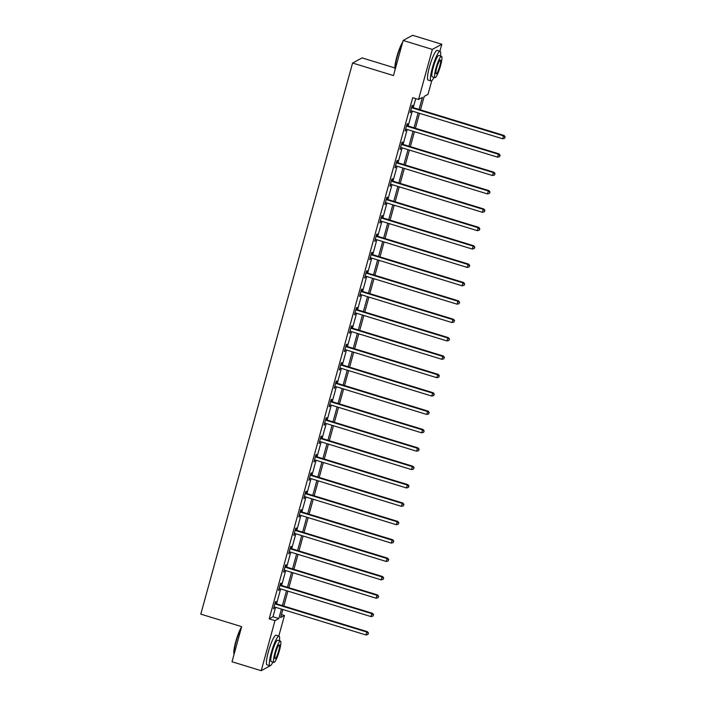 <?xml version="1.0" encoding="UTF-8"?>
<svg xmlns="http://www.w3.org/2000/svg" width="706" height="706" viewBox="0 0 706 706"><rect width="100%" height="100%" fill="white"/><g stroke="black" fill="none" stroke-linecap="round" stroke-linejoin="round"><path stroke-width="1.06" d="M394.883 67.944L362.054 57.883L352.585 63.037L200.795 614.132L241.673 626.654L232.009 661.751L261.211 670.7L274.996 620.636L278.835 618.544L281.438 609.084M352.585 63.037L393.471 75.56L403.144 40.454L412.604 35.3L441.806 44.249L439.873 51.282M431.772 80.687L428.021 94.313L424.182 96.404L420.467 109.88M281.456 614.555L284.465 615.473L278.799 636.062M270.698 665.467L261.211 670.7M419.064 109.448L422.391 97.375L418.552 99.467L412.71 97.684L269.162 618.844L272.993 616.753L275.605 607.292M276.549 603.851L280.661 588.919M281.615 585.468L285.727 570.536M286.671 567.095L290.784 552.163M291.737 548.712L295.849 533.789M296.802 530.338L300.915 515.406M301.859 511.965L305.972 497.033M306.925 493.582L311.037 478.65M311.981 475.209L316.094 460.277M317.047 456.826L321.159 441.894M322.112 438.452L326.225 423.521M327.169 420.07L331.282 405.147M332.235 401.696L336.347 386.764M337.291 383.323L341.404 368.391M342.357 364.94L346.469 350.008M347.423 346.567L351.535 331.635M352.479 328.184L356.592 313.261M357.545 309.81L361.657 294.879M362.602 291.428L366.714 276.505M367.667 273.054L371.78 258.122M372.733 254.681L376.845 239.749M377.789 236.298L381.902 221.366M382.855 217.925L386.967 202.993M387.912 199.542L392.024 184.619M392.977 181.168L397.09 166.237M398.043 162.786L402.155 147.863M403.1 144.412L407.212 129.48M408.165 126.039L412.278 111.107M413.222 107.656L415.719 98.602M412.216 107.18L412.736 105.273L412.101 105.626L410.151 112.686L411.219 110.789M407.15 125.562L407.68 123.647L407.035 124L405.094 131.069L406.162 129.163M402.093 143.936L402.614 142.03L401.979 142.374L400.028 149.443L401.096 147.545M397.028 162.309L397.557 160.403L396.913 160.756L394.963 167.825L396.031 165.919M391.962 180.692L392.492 178.786L391.848 179.13L389.906 186.199L390.974 184.301M386.906 199.066L387.426 197.159L386.791 197.512L384.841 204.581L385.908 202.675M381.84 217.448L382.37 215.542L381.725 215.886L379.784 222.955L380.852 221.049M376.783 235.822L377.304 233.915L376.669 234.268L374.718 241.328L375.786 239.431M371.718 254.204L372.247 252.289L371.603 252.642L369.653 259.711L370.721 257.805M366.652 272.578L367.182 270.672L366.546 271.016L364.596 278.085L365.664 276.187M361.596 290.951L362.116 289.045L361.481 289.398L359.53 296.467L360.598 294.561M356.53 309.334L357.06 307.428L356.415 307.772L354.474 314.841L355.542 312.943M351.473 327.708L351.994 325.801L351.359 326.154L349.408 333.223L350.476 331.317M346.408 346.09L346.937 344.184L346.293 344.528L344.351 351.597L345.419 349.691M341.342 364.464L341.872 362.557L341.236 362.91L339.286 369.97L340.354 368.073M336.285 382.846L336.806 380.931L336.171 381.284L334.22 388.353L335.288 386.447M331.22 401.22L331.749 399.314L331.105 399.658L329.164 406.727L330.231 404.829M326.163 419.593L326.684 417.687L326.048 418.04L324.098 425.109L325.166 423.203M321.098 437.976L321.627 436.07L320.983 436.414L319.041 443.483L320.109 441.577M316.041 456.35L316.562 454.443L315.926 454.796L313.976 461.865L315.044 459.959M310.975 474.732L311.496 472.826L310.861 473.17L308.91 480.239L309.978 478.333M305.91 493.106L306.439 491.2L305.795 491.544L303.854 498.612L304.921 496.715M300.853 511.488L301.374 509.573L300.738 509.926L298.788 516.995L299.856 515.089M295.788 529.862L296.317 527.956L295.673 528.3L293.731 535.369L294.799 533.471M290.731 548.235L291.251 546.329L290.616 546.682L288.666 553.751L289.734 551.845M285.665 566.618L286.186 564.712L285.551 565.056L283.6 572.125L284.668 570.219M280.6 584.992L281.129 583.085L280.485 583.438L278.543 590.507L279.611 588.601M275.543 603.374L276.064 601.468L275.428 601.812L273.478 608.881L274.546 606.975M403.144 40.454L432.346 49.402L441.806 44.249M269.162 618.844L274.996 620.636M418.552 99.467L432.346 49.402M282.391 605.633L286.504 590.71M287.457 587.26L291.569 572.328M292.513 568.886L296.626 553.954M297.579 550.503L301.691 535.572M302.636 532.13L306.748 517.198M307.701 513.747L311.814 498.815M312.767 495.374L316.879 480.442M317.824 476.991L321.936 462.068M322.889 458.618L327.002 443.686M327.946 440.244L332.058 425.312M333.011 421.861L337.124 406.93M338.077 403.488L342.189 388.556M343.134 385.105L347.246 370.173M348.199 366.732L352.312 351.8M353.256 348.349L357.368 333.426M358.321 329.976L362.434 315.044M363.387 311.602L367.499 296.67M368.444 293.219L372.556 278.288M373.509 274.846L377.622 259.914M378.566 256.463L382.678 241.54M383.632 238.09L387.744 223.158M388.697 219.707L392.81 204.784M393.754 201.334L397.866 186.402M398.819 182.96L402.932 168.028M403.876 164.577L407.989 149.646M408.942 146.204L413.054 131.272M414.007 127.821L418.12 112.898M282.841 609.516L280.626 617.565L284.465 615.473M419.523 113.322L415.41 128.254M414.457 131.704L410.345 146.627M409.392 150.078L405.279 165.01M404.335 168.46L400.223 183.383M399.269 186.834L395.157 201.766M394.213 205.208L390.1 220.14M389.147 223.59L385.035 238.522M384.082 241.964L379.969 256.896M379.025 260.346L374.912 275.269M373.959 278.72L369.847 293.652M368.903 297.094L364.79 312.026M363.837 315.476L359.725 330.408M358.772 333.85L354.659 348.782M353.715 352.232L349.602 367.164M348.649 370.606L344.537 385.538M343.593 388.988L339.48 403.911M338.527 407.362L334.415 422.294M333.461 425.736L329.349 440.668M328.405 444.118L324.292 459.05M323.339 462.492L319.227 477.424M318.282 480.874L314.17 495.806M313.217 499.248L309.104 514.18M308.151 517.63L304.039 532.553M303.095 536.004L298.982 550.936M298.029 554.378L293.917 569.31M292.972 572.76L288.86 587.692M287.907 591.134L283.794 606.066M272.993 616.753L278.835 618.544M410.292 112.192L410.795 112.342M405.226 130.566L405.729 130.716M400.17 148.94L400.673 149.098M395.104 167.322L395.607 167.472M390.047 185.696L390.542 185.854M384.982 204.078L385.485 204.228M379.916 222.452L380.419 222.611M374.86 240.834L375.363 240.984M369.794 259.208L370.297 259.358M364.737 277.582L365.231 277.74M359.672 295.964L360.175 296.114M354.606 314.338L355.109 314.497M349.549 332.72L350.052 332.87M344.484 351.094L344.987 351.253M339.427 369.476L339.921 369.626M334.362 387.85L334.865 388M329.296 406.224L329.799 406.382M324.239 424.606L324.742 424.756M319.174 442.98L319.677 443.139M314.117 461.362L314.611 461.512M309.051 479.736L309.555 479.895M303.986 498.118L304.489 498.268M298.929 516.492L299.432 516.642M293.864 534.866L294.367 535.024M288.807 553.248L289.301 553.398M283.741 571.622L284.244 571.781M278.676 590.004L279.179 590.154M273.619 608.378L274.122 608.528M411.572 107.533L411.73 107.647A1.235 1.2 -118.6 0 0 412.136 107.868L503.484 135.852L502.672 138.791L411.324 110.816A1.235 1.2 -118.6 0 0 410.866 110.763L410.68 110.78M411.766 106.827L412.366 107.303A1.235 1.2 -118.6 0 0 412.781 107.524L504.128 135.499L503.484 135.852L504.949 137.096L504.631 138.27L504.949 137.096M505.205 136.955L504.128 135.499M502.672 138.791L504.631 138.27M395.166 69.4L395.148 69.364A15.117 2.524 -73 0 1 396.798 56.948A15.117 2.524 -73 0 1 402.667 42.192M402.429 43.031A15.488 2.586 107 0 0 397.072 57.098A15.488 2.586 107 0 0 395.21 69.259M440.526 56.021A15.488 2.586 107 0 0 440.085 51.344A15.488 2.586 107 0 0 432.354 67.9A15.488 2.586 107 0 0 431.013 80.969A15.488 2.586 107 0 0 433.996 77.342M440.085 51.344L437.164 50.453A15.488 2.586 107 0 0 429.433 67.008A15.488 2.586 107 0 0 428.092 80.069L431.013 80.969M434.967 77.642L432.284 76.822A11.155 1.862 -73 0 1 433.246 67.414A11.155 1.862 -73 0 1 438.814 55.492L441.506 56.321A11.155 1.862 107 0 0 435.937 68.235A11.155 1.862 107 0 0 434.967 77.642A11.155 1.862 107 0 0 440.535 65.729A11.155 1.862 107 0 0 441.506 56.321M436.749 67.785A7.184 1.2 107 0 0 436.131 73.848A7.184 1.2 107 0 0 439.723 66.17A7.184 1.2 107 0 0 440.341 60.107A7.184 1.2 107 0 0 436.749 67.785M234.092 654.18L234.074 654.144A15.117 2.524 -73 0 1 235.725 641.728A15.117 2.524 -73 0 1 241.584 626.972M241.355 627.81A15.488 2.586 107 0 0 235.998 641.869A15.488 2.586 107 0 0 234.136 654.038M279.452 640.801A15.488 2.586 107 0 0 279.011 636.124A15.488 2.586 107 0 0 271.28 652.679A15.488 2.586 107 0 0 269.939 665.74A15.488 2.586 107 0 0 272.922 662.122M279.011 636.124L276.09 635.232A15.488 2.586 107 0 0 268.359 651.779A15.488 2.586 107 0 0 267.018 664.849L269.939 665.74M273.893 662.422L271.21 661.601A11.155 1.862 -73 0 1 272.172 652.185A11.155 1.862 -73 0 1 277.74 640.271L280.432 641.092A11.155 1.862 107 0 0 274.863 653.015A11.155 1.862 107 0 0 273.893 662.422A11.155 1.862 107 0 0 279.461 650.5A11.155 1.862 107 0 0 280.432 641.092M275.675 652.565A7.184 1.2 107 0 0 275.058 658.627A7.184 1.2 107 0 0 278.649 650.95A7.184 1.2 107 0 0 279.267 644.887A7.184 1.2 107 0 0 275.675 652.565M406.515 125.906L406.665 126.03A1.235 1.2 -118.6 0 0 407.08 126.25L498.427 154.226L497.615 157.173L406.268 129.189A1.235 1.2 -118.6 0 0 405.809 129.145L405.615 129.163M406.709 125.2L407.3 125.677A1.235 1.2 -118.6 0 0 407.715 125.897L499.063 153.882L498.427 154.226L499.892 155.47L499.566 156.644L499.892 155.47M500.148 155.329L499.063 153.882M497.615 157.173L499.566 156.644M401.449 144.28L401.599 144.403A1.235 1.2 -118.6 0 0 402.014 144.624L493.362 172.599L492.55 175.547L401.202 147.572A1.235 1.2 -118.6 0 0 400.743 147.519L400.558 147.536M401.643 143.583L402.243 144.059A1.235 1.2 -118.6 0 0 402.658 144.28L493.997 172.255L493.362 172.599L494.827 173.844L494.5 175.026L494.827 173.844M495.082 173.711L493.997 172.255M492.55 175.547L494.5 175.026M396.393 162.662L396.543 162.786A1.235 1.2 -118.6 0 0 396.957 163.007L488.296 190.982L487.484 193.929L396.145 165.945A1.235 1.2 -118.6 0 0 395.687 165.901L395.492 165.919M396.587 161.956L397.178 162.433A1.235 1.2 -118.6 0 0 397.593 162.654L488.94 190.629L488.296 190.982L489.77 192.226L489.443 193.4L489.77 192.226M490.026 192.085L488.94 190.629M487.484 193.929L489.443 193.4M391.327 181.036L391.477 181.16A1.235 1.2 -118.6 0 0 391.892 181.38L483.239 209.355L482.427 212.303L391.08 184.328A1.235 1.2 -118.6 0 0 390.621 184.275L390.427 184.292M391.521 180.33L392.121 180.815A1.235 1.2 -118.6 0 0 392.527 181.027L483.875 209.011L483.239 209.355L484.704 210.6L484.378 211.782L484.704 210.6M484.96 210.459L483.875 209.011M482.427 212.303L484.378 211.782M386.261 199.419L386.42 199.542A1.235 1.2 -118.6 0 0 386.826 199.754L478.174 227.738L477.362 230.677L386.014 202.701A1.235 1.2 -118.6 0 0 385.555 202.657L385.37 202.675M386.456 198.713L387.056 199.189A1.235 1.2 -118.6 0 0 387.47 199.41L478.818 227.385L478.174 227.738L479.639 228.982L479.321 230.156L479.639 228.982M479.895 228.841L478.818 227.385M477.362 230.677L479.321 230.156M381.205 217.792L381.355 217.916A1.235 1.2 -118.6 0 0 381.769 218.136L473.117 246.112L472.305 249.059L380.958 221.084A1.235 1.2 -118.6 0 0 380.499 221.031L380.305 221.049M381.399 217.086L381.999 217.572A1.235 1.2 -118.6 0 0 382.405 217.783L473.752 245.767L473.117 246.112L474.582 247.356L474.255 248.538L474.582 247.356M474.838 247.215L473.752 245.767M472.305 249.059L474.255 248.538M376.139 236.175L376.289 236.289A1.235 1.2 -118.6 0 0 376.704 236.51L468.052 264.494L467.24 267.433L375.892 239.458A1.235 1.2 -118.6 0 0 375.433 239.405L375.248 239.422M376.333 235.469L376.933 235.945A1.235 1.2 -118.6 0 0 377.348 236.166L468.687 264.141L468.052 264.494L469.516 265.738L469.19 266.912L469.516 265.738M469.772 265.597L468.687 264.141M467.24 267.433L469.19 266.912M371.082 254.548L371.232 254.672A1.235 1.2 -118.6 0 0 371.647 254.892L462.986 282.868L462.174 285.815L370.835 257.831A1.235 1.2 -118.6 0 0 370.376 257.787L370.182 257.805M371.277 253.842L371.868 254.319A1.235 1.2 -118.6 0 0 372.283 254.539L463.63 282.515L462.986 282.868L464.46 284.112L464.133 285.286L464.46 284.112M464.716 283.971L463.63 282.515M462.174 285.815L464.133 285.286M366.017 272.922L366.167 273.045A1.235 1.2 -118.6 0 0 366.582 273.266L457.929 301.241L457.117 304.189L365.77 276.214A1.235 1.2 -118.6 0 0 365.311 276.161L365.117 276.178M366.211 272.225L366.811 272.701A1.235 1.2 -118.6 0 0 367.217 272.922L458.565 300.897L457.929 301.241L459.394 302.486L459.068 303.668L459.394 302.486M459.65 302.353L458.565 300.897M457.117 304.189L459.068 303.668M360.951 291.304L361.11 291.428A1.235 1.2 -118.6 0 0 361.516 291.64L452.864 319.624L452.052 322.571L360.704 294.587A1.235 1.2 -118.6 0 0 360.245 294.543L360.06 294.561M361.145 290.598L361.746 291.075A1.235 1.2 -118.6 0 0 362.16 291.296L453.508 319.271L452.864 319.624L454.329 320.868L454.011 322.042L454.329 320.868M454.585 320.727L453.508 319.271M452.052 322.571L454.011 322.042M355.895 309.678L356.045 309.802A1.235 1.2 -118.6 0 0 356.459 310.022L447.807 337.998L446.995 340.945L355.647 312.97A1.235 1.2 -118.6 0 0 355.189 312.917L354.994 312.935M356.089 308.972L356.689 309.457A1.235 1.2 -118.6 0 0 357.095 309.669L448.442 337.653L447.807 337.998L449.272 339.242L448.945 340.424L449.272 339.242M449.528 339.101L448.442 337.653M446.995 340.945L448.945 340.424M350.829 328.061L350.979 328.184A1.235 1.2 -118.6 0 0 351.394 328.396L442.741 356.38L441.93 359.319L350.582 331.343A1.235 1.2 -118.6 0 0 350.123 331.299L349.938 331.317M351.023 327.355L351.623 327.831A1.235 1.2 -118.6 0 0 352.038 328.052L443.377 356.027L442.741 356.38L444.206 357.624L443.88 358.798L444.206 357.624M444.462 357.483L443.377 356.027M441.93 359.319L443.88 358.798M345.772 346.434L345.922 346.558A1.235 1.2 -118.6 0 0 346.337 346.778L437.676 374.754L436.864 377.701L345.525 349.717A1.235 1.2 -118.6 0 0 345.066 349.673L344.872 349.691M345.966 345.728L346.558 346.205A1.235 1.2 -118.6 0 0 346.973 346.425L438.32 374.409L437.676 374.754L439.15 375.998L438.823 377.18L439.15 375.998M439.406 375.857L438.32 374.409M436.864 377.701L438.823 377.18M340.707 364.817L340.857 364.931A1.235 1.2 -118.6 0 0 341.272 365.152L432.619 393.136L431.807 396.075L340.46 368.1A1.235 1.2 -118.6 0 0 340.001 368.047L339.807 368.064M340.901 364.111L341.501 364.587A1.235 1.2 -118.6 0 0 341.907 364.808L433.255 392.783L432.619 393.136L434.084 394.38L433.758 395.554L434.084 394.38M434.34 394.239L433.255 392.783M431.807 396.075L433.758 395.554M335.641 383.19L335.8 383.314A1.235 1.2 -118.6 0 0 336.206 383.534L427.554 411.51L426.742 414.457L335.394 386.473A1.235 1.2 -118.6 0 0 334.935 386.429L334.75 386.447M335.835 382.484L336.435 382.961A1.235 1.2 -118.6 0 0 336.85 383.181L428.198 411.157L427.554 411.51L429.019 412.754L428.701 413.928L429.019 412.754M429.274 412.613L428.198 411.157M426.742 414.457L428.701 413.928M330.584 401.564L330.735 401.688A1.235 1.2 -118.6 0 0 331.149 401.908L422.497 429.883L421.685 432.831L330.337 404.856A1.235 1.2 -118.6 0 0 329.878 404.803L329.684 404.82M330.779 400.858L331.379 401.343A1.235 1.2 -118.6 0 0 331.785 401.564L423.132 429.539L422.497 429.883L423.962 431.128L423.635 432.31L423.962 431.128M424.218 430.995L423.132 429.539M421.685 432.831L423.635 432.31M325.519 419.946L325.669 420.07A1.235 1.2 -118.6 0 0 326.084 420.282L417.431 448.266L416.619 451.213L325.272 423.229A1.235 1.2 -118.6 0 0 324.813 423.185L324.628 423.203M325.713 419.24L326.313 419.717A1.235 1.2 -118.6 0 0 326.728 419.938L418.076 447.913L417.431 448.266L418.896 449.51L418.579 450.684L418.896 449.51M419.152 449.369L418.076 447.913M416.619 451.213L418.579 450.684M320.462 438.32L320.612 438.444A1.235 1.2 -118.6 0 0 321.027 438.664L412.366 466.64L411.563 469.587L320.215 441.612A1.235 1.2 -118.6 0 0 319.756 441.559L319.562 441.577M320.656 437.614L321.248 438.099A1.235 1.2 -118.6 0 0 321.662 438.311L413.01 466.295L412.366 466.64L413.84 467.884L413.513 469.066L413.84 467.884M414.095 467.743L413.01 466.295M411.563 469.587L413.513 469.066M315.397 456.703L315.547 456.826A1.235 1.2 -118.6 0 0 315.961 457.038L407.309 485.022L406.497 487.961L315.15 459.985A1.235 1.2 -118.6 0 0 314.691 459.941L314.497 459.95M315.591 455.997L316.191 456.473A1.235 1.2 -118.6 0 0 316.606 456.694L407.944 484.669L407.309 485.022L408.774 486.266L408.447 487.44L408.774 486.266M409.03 486.125L407.944 484.669M406.497 487.961L408.447 487.44M310.331 475.076L310.49 475.2A1.235 1.2 -118.6 0 0 310.896 475.42L402.243 503.396L401.432 506.343L310.093 478.359A1.235 1.2 -118.6 0 0 309.625 478.315L309.44 478.333M310.525 474.37L311.125 474.847A1.235 1.2 -118.6 0 0 311.54 475.067L402.888 503.051L402.243 503.396L403.708 504.64L403.391 505.823L403.708 504.64M403.964 504.499L402.888 503.051M401.432 506.343L403.391 505.823M305.274 493.459L305.424 493.573A1.235 1.2 -118.6 0 0 305.839 493.794L397.187 521.778L396.375 524.717L305.027 496.742A1.235 1.2 -118.6 0 0 304.568 496.689L304.374 496.706M305.469 492.753L306.069 493.229A1.235 1.2 -118.6 0 0 306.475 493.45L397.822 521.425L397.187 521.778L398.652 523.014L398.325 524.196L398.652 523.014M398.908 522.881L397.822 521.425M396.375 524.717L398.325 524.196M300.209 511.832L300.359 511.956A1.235 1.2 -118.6 0 0 300.774 512.177L392.121 540.152L391.309 543.099L299.962 515.115A1.235 1.2 -118.6 0 0 299.503 515.071L299.318 515.089M300.403 511.126L301.003 511.603A1.235 1.2 -118.6 0 0 301.418 511.824L392.765 539.799L392.121 540.152L393.586 541.396L393.268 542.57L393.586 541.396M393.842 541.255L392.765 539.799M391.309 543.099L393.268 542.57M295.152 530.206L295.302 530.33A1.235 1.2 -118.6 0 0 295.717 530.55L387.056 558.525L386.253 561.473L294.905 533.498A1.235 1.2 -118.6 0 0 294.446 533.445L294.252 533.462M295.346 529.5L295.938 529.985A1.235 1.2 -118.6 0 0 296.352 530.206L387.7 558.181L387.056 558.525L388.529 559.77L388.203 560.952L388.529 559.77M388.785 559.637L387.7 558.181M386.253 561.473L388.203 560.952M290.087 548.588L290.237 548.712A1.235 1.2 -118.6 0 0 290.651 548.924L381.999 576.908L381.187 579.855L289.839 551.871A1.235 1.2 -118.6 0 0 289.381 551.827L289.186 551.845M290.281 547.882L290.881 548.359A1.235 1.2 -118.6 0 0 291.296 548.58L382.634 576.555L381.999 576.908L383.464 578.152L383.137 579.326L383.464 578.152M383.72 578.011L382.634 576.555M381.187 579.855L383.137 579.326M285.021 566.962L285.18 567.086A1.235 1.2 -118.6 0 0 285.586 567.306L376.933 595.282L376.121 598.229L284.783 570.254A1.235 1.2 -118.6 0 0 284.315 570.201L284.13 570.219M285.215 566.256L285.815 566.741A1.235 1.2 -118.6 0 0 286.23 566.953L377.578 594.937L376.933 595.282L378.407 596.526L378.081 597.708L378.407 596.526M378.654 596.385L377.578 594.937M376.121 598.229L378.081 597.708M279.964 585.345L280.114 585.468A1.235 1.2 -118.6 0 0 280.529 585.68L371.877 613.664L371.065 616.603L279.717 588.627A1.235 1.2 -118.6 0 0 279.258 588.583L279.064 588.592M280.158 584.639L280.759 585.115A1.235 1.2 -118.6 0 0 281.165 585.336L372.512 613.311L371.877 613.664L373.342 614.908L373.015 616.082L373.342 614.908M373.598 614.767L372.512 613.311M371.065 616.603L373.015 616.082M274.899 603.718L275.058 603.842A1.235 1.2 -118.6 0 0 275.464 604.062L366.811 632.038L365.999 634.985L274.652 607.001A1.235 1.2 -118.6 0 0 274.193 606.957L274.007 606.975M275.093 603.012L275.693 603.489A1.235 1.2 -118.6 0 0 276.108 603.709L367.455 631.693L366.811 632.038L368.276 633.282L367.958 634.465L368.276 633.282M368.532 633.141L367.455 631.693M365.999 634.985L367.958 634.465M411.73 107.647L412.366 107.303M412.136 107.868L412.781 107.524M406.665 126.03L407.3 125.677M407.08 126.25L407.715 125.897M401.599 144.403L402.243 144.059M402.014 144.624L402.658 144.28M396.543 162.786L397.178 162.433M396.957 163.007L397.593 162.654M391.477 181.16L392.121 180.815M391.892 181.38L392.527 181.027M386.42 199.542L387.056 199.189M386.826 199.754L387.47 199.41M381.355 217.916L381.999 217.572M381.769 218.136L382.405 217.783M376.289 236.289L376.933 235.945M376.704 236.51L377.348 236.166M371.232 254.672L371.868 254.319M371.647 254.892L372.283 254.539M366.167 273.045L366.811 272.701M366.582 273.266L367.217 272.922M361.11 291.428L361.746 291.075M361.516 291.64L362.16 291.296M356.045 309.802L356.689 309.457M356.459 310.022L357.095 309.669M350.979 328.184L351.623 327.831M351.394 328.396L352.038 328.052M345.922 346.558L346.558 346.205M346.337 346.778L346.973 346.425M340.857 364.931L341.501 364.587M341.272 365.152L341.907 364.808M335.8 383.314L336.435 382.961M336.206 383.534L336.85 383.181M330.735 401.688L331.379 401.343M331.149 401.908L331.785 401.564M325.669 420.07L326.313 419.717M326.084 420.282L326.728 419.938M320.612 438.444L321.248 438.099M321.027 438.664L321.662 438.311M315.547 456.826L316.191 456.473M315.961 457.038L316.606 456.694M310.49 475.2L311.125 474.847M310.896 475.42L311.54 475.067M305.424 493.573L306.069 493.229M305.839 493.794L306.475 493.45M300.359 511.956L301.003 511.603M300.774 512.177L301.418 511.824M295.302 530.33L295.938 529.985M295.717 530.55L296.352 530.206M290.237 548.712L290.881 548.359M290.651 548.924L291.296 548.58M285.18 567.086L285.815 566.741M285.586 567.306L286.23 566.953M280.114 585.468L280.759 585.115M280.529 585.68L281.165 585.336M275.058 603.842L275.693 603.489M275.464 604.062L276.108 603.709"/></g></svg>
